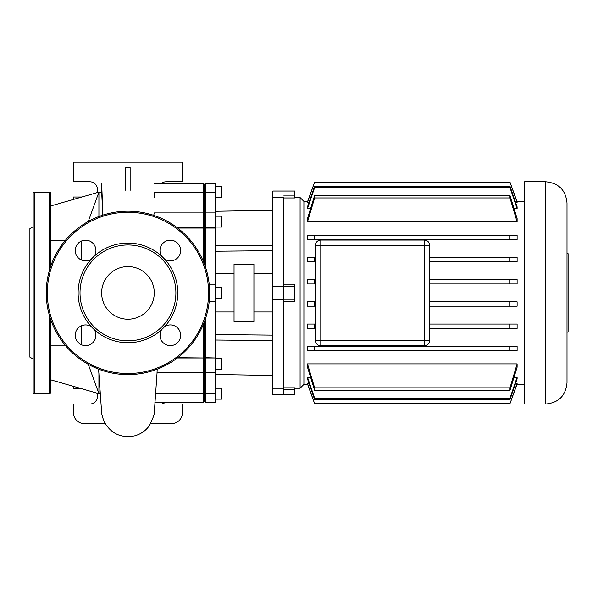 <?xml version="1.0" encoding="UTF-8"?>
<svg xmlns="http://www.w3.org/2000/svg" width="598" height="598" viewBox="0 0 598 598"><rect width="100%" height="100%" fill="white"/><g stroke="black" fill="none" stroke-linecap="round" stroke-linejoin="round"><path stroke-width="0.9" d="M33.167 359.062L29.9 357.178L29.9 228.615L33.167 226.732M49.507 270.019L49.507 192.122L34.258 192.122A1.091 1.091 0 0 0 33.167 193.214L33.167 392.587A1.091 1.091 0 0 0 34.258 393.671L49.507 393.671A1.091 1.091 0 0 0 50.598 392.587L50.598 319.227M49.507 192.122A1.091 1.091 0 0 1 50.598 193.214L50.598 266.566M94.215 256.228A49.821 49.821 0 0 1 177.778 292.9A49.821 49.821 0 0 1 91.285 326.635A49.821 49.821 0 0 1 94.215 256.228A10.353 10.353 0 0 0 85.581 240.179A10.353 10.353 0 0 0 80.678 259.644A10.353 10.353 0 0 0 91.285 259.166M175.887 292.9A47.937 47.937 0 0 1 127.95 340.838A47.937 47.937 0 0 1 80.012 292.9A47.937 47.937 0 0 1 127.95 244.963A47.937 47.937 0 0 1 175.887 292.9M91.285 326.635A10.353 10.353 0 0 0 75.228 335.269A10.353 10.353 0 0 0 85.581 345.614A10.353 10.353 0 0 0 94.215 329.565M164.622 259.166A10.353 10.353 0 0 0 180.671 250.525A10.353 10.353 0 0 0 170.325 240.179A10.353 10.353 0 0 0 161.684 256.228M154.262 292.9A26.312 26.312 0 0 0 127.95 266.588A26.312 26.312 0 0 0 101.645 292.9A26.312 26.312 0 0 0 127.95 319.205A26.312 26.312 0 0 0 154.262 292.9M161.684 329.565A10.353 10.353 0 0 0 170.325 345.614A10.353 10.353 0 0 0 175.229 326.149A10.353 10.353 0 0 0 164.622 326.635M46.24 292.9A81.709 81.709 0 0 1 127.95 211.184A81.709 81.709 0 0 1 209.666 292.9A81.709 81.709 0 0 1 127.95 374.61A81.709 81.709 0 0 1 46.24 292.9M567.009 332.122L568.1 332.122L568.1 253.679L567.009 253.679M545.765 181.77C558.667 183.033 565.753 190.112 567.009 203.014L567.009 382.78C565.753 395.682 558.667 402.768 545.765 404.024L524.521 404.024L524.521 181.77L545.765 181.77L545.765 404.024M524.521 201.384L516.956 201.384M307.656 201.384L303.904 201.384L300.091 197.572L300.091 388.229L294.642 388.229M524.521 384.409L516.956 384.409M307.656 384.409L303.904 384.409L300.091 388.229M303.904 384.409L303.904 201.384M300.091 197.572L294.642 197.572M283.751 197.968L294.642 197.968L294.642 191.031L272.852 191.031L272.852 197.572L283.751 197.572L283.751 394.762L283.751 388.229L272.852 388.229L272.852 394.762L294.642 394.762L294.642 387.825L283.751 387.825M283.751 301.616L294.642 301.616L294.642 284.177L283.751 284.177M429.738 340.292L424.288 340.292L424.288 345.734A5.449 5.449 0 0 0 429.738 340.292L429.738 245.501A5.449 5.449 0 0 0 424.288 240.06L320.79 240.06A5.449 5.449 0 0 0 315.34 245.501L315.34 340.292A5.449 5.449 0 0 0 320.79 345.734L424.288 345.734L320.79 345.734L320.79 340.292L315.34 340.292M517.113 377.241L517.113 378.945L509.974 399.569L509.974 398.193L517.113 377.241L514.093 377.241M307.499 377.241L314.638 398.193L314.638 399.569L307.499 378.945L307.499 377.241L310.519 377.241M307.499 383.445L314.638 403.665L307.499 383.976L307.499 383.445L309.039 383.445M515.566 383.445L517.113 383.445L517.113 383.976L509.974 403.665L517.113 383.445M517.113 363.898L517.113 367.232L509.974 390.359L509.974 387.84L517.113 363.898L307.499 363.898L314.638 387.84L314.638 390.359L307.499 367.232L307.499 363.898M517.113 346.279L517.113 350.637L509.974 350.637L509.974 346.279L517.113 346.279M307.499 350.637L307.499 346.279L314.638 346.279L314.638 350.637L307.499 350.637M517.113 235.156L517.113 239.514L509.974 239.514L509.974 235.156L517.113 235.156M307.499 239.514L307.499 235.156L314.638 235.156L314.638 239.514L307.499 239.514M517.113 221.895L509.974 197.953L509.974 195.434L517.113 218.562L517.113 221.895L307.499 221.895L307.499 218.562L314.638 195.434L314.638 197.953L307.499 221.895M517.113 208.553L509.974 187.6L509.974 186.232L517.113 206.848L517.113 208.553L514.093 208.553M310.519 208.553L307.499 208.553L307.499 206.848L314.638 186.232L314.638 187.6L307.499 208.553M517.113 202.348L509.974 182.128L517.113 201.818L517.113 202.348L515.566 202.348M309.039 202.348L307.499 202.348L307.499 201.818L314.638 182.128L307.499 202.348M509.974 328.414L509.974 324.056L517.113 324.056L517.113 328.414L429.738 328.414M307.499 328.414L307.499 324.056L314.638 324.056L314.638 328.414L307.499 328.414M307.499 306.191L307.499 301.833L314.638 301.833L314.638 306.191L307.499 306.191M315.34 283.96L307.499 283.96L307.499 279.602L314.638 279.602L314.638 283.96L315.34 283.96M315.34 261.737L307.499 261.737L307.499 257.379L314.638 257.379L314.638 261.737L315.34 261.737M315.34 245.501L320.79 245.501L320.79 240.06L424.288 240.06L424.288 245.501L429.738 245.501M517.113 257.379L517.113 261.737L509.974 261.737L509.974 257.379L517.113 257.379M517.113 279.602L517.113 283.96L509.974 283.96L509.974 279.602L517.113 279.602M517.113 301.833L517.113 306.191L509.974 306.191L509.974 301.833L517.113 301.833M315.34 328.414L314.638 328.414M315.34 324.056L314.638 324.056M509.974 324.056L429.738 324.056M315.34 306.191L314.638 306.191M315.34 301.833L314.638 301.833M315.34 279.602L314.638 279.602M315.34 257.379L314.638 257.379M509.974 306.191L429.738 306.191M509.974 301.833L429.738 301.833M509.974 346.279L314.638 346.279M509.974 350.637L314.638 350.637M509.974 283.96L429.738 283.96M509.974 279.602L429.738 279.602M509.974 387.84L314.638 387.84M509.974 390.359L314.638 390.359M509.974 261.737L429.738 261.737M509.974 257.379L429.738 257.379M509.974 398.193L314.638 398.193M509.974 399.569L314.638 399.569M509.974 235.156L314.638 235.156M509.974 239.514L314.638 239.514M509.974 403.224L314.638 403.224M509.974 403.665L314.638 403.665M509.974 186.232L314.638 186.232M509.974 187.6L314.638 187.6M509.974 195.434L314.638 195.434M509.974 197.953L314.638 197.953M509.974 182.128L314.638 182.128M509.974 182.569L314.638 182.569M272.852 273.832L253.926 273.832M272.852 311.962L253.926 311.962M253.926 264.301L234.042 264.301L234.042 321.492L253.926 321.492L253.926 264.301M234.042 273.832L215.108 273.832M234.042 311.962L215.108 311.962M215.108 298.342L221.649 298.342L221.649 287.451L215.108 287.451M215.108 369.601L221.649 369.601L221.649 358.71L215.108 358.71M215.108 388.229L221.649 388.229L221.649 399.12L215.108 399.12M215.108 197.572L221.649 197.572L221.649 186.673L215.108 186.673M215.108 227.083L221.649 227.083L221.649 216.192L215.108 216.192M272.852 388.005L283.751 388.005L283.751 299.434L272.852 299.434L272.852 388.229M283.751 299.434L283.751 286.36L272.852 286.36L272.852 299.434M272.852 197.572L272.852 286.36M272.852 197.796L283.751 197.796L283.751 286.36M205.308 266.566L205.308 228.07L204.217 228.01L204.217 263.561L204.217 228.01L203.126 228.07L203.126 260.87M203.126 324.923L203.126 357.724L204.217 357.791L204.217 358.763L204.217 322.232L204.217 357.791L205.308 357.724L205.308 319.227M215.108 192.496L205.308 192.496L205.308 183.407L215.108 183.407L215.108 228.07L205.308 228.07L205.308 192.496L204.217 193.505L204.217 228.01L204.217 193.505L203.126 192.496L203.126 228.07L177.688 228.07M155.487 393.297L203.126 393.297L204.217 392.295L204.217 393.671L204.217 371.784L204.217 392.295L205.308 393.297L205.308 357.724L215.108 357.993L205.308 357.993L204.217 358.763L204.217 371.784L204.217 358.763L203.126 357.993L203.126 402.387L154.912 402.387M155.465 393.671L204.217 393.671L204.217 401.303L204.217 393.671L215.108 393.297L205.308 393.671L205.308 402.387L204.217 401.303L203.126 402.387M215.108 192.122L203.126 192.122L203.126 183.407L204.217 184.498L204.217 193.505L204.217 184.498L205.308 183.407M215.108 357.724L215.108 301.616L209.195 301.616M215.108 393.297L215.108 357.993M205.308 402.387L215.108 402.387L215.108 393.671M215.108 301.616L215.108 284.185L209.195 284.185M215.108 228.07L215.108 284.185M215.108 374.512L272.852 375.454M215.108 334.566L272.852 335.112M215.108 340.015L272.852 340.561M215.108 251.227L272.852 250.682M215.108 245.778L272.852 245.232M215.108 211.281L272.852 210.339M50.598 206.011L98.917 192.122L101.667 192.122L98.917 192.16L88.25 221.477M65.152 240.62L50.598 240.62M100.494 393.671L98.917 393.671L50.598 379.782M50.598 345.173L65.152 345.173M88.25 364.317L98.917 393.634L100.486 393.634M81.291 325.85L81.291 344.687M81.291 241.106L81.291 259.943M98.917 373.159L98.917 393.634M98.917 192.16L98.917 216.521M102.834 215.145L101.667 192.16M125.774 190.366L125.774 167.604L130.132 167.604L130.132 190.373M105.211 423.631L84.37 423.631A10.891 10.891 0 0 1 73.479 412.74L73.479 404.024L89.82 404.024A7.625 7.625 0 0 0 96.659 393.028M150.689 423.631L171.529 423.631A10.891 10.891 0 0 0 182.427 412.74L182.427 404.024L166.087 404.024A7.625 7.625 0 0 1 161.37 402.387M73.479 386.36L73.479 388.767L81.866 388.767M215.108 372.875L205.308 372.875L204.217 371.784L203.126 372.875L157.027 372.875L157.199 369.19M177.688 357.724L203.126 357.993L177.337 357.993M154.262 192.122L203.126 192.122L154.262 192.496L154.262 197.437M153.761 215.37L154.217 212.925L203.126 212.925L204.217 214.009L205.308 212.925L215.108 212.925M73.479 199.433L73.479 197.026L81.866 197.026M161.37 183.407A7.625 7.625 0 0 1 166.087 181.77L182.427 181.77L182.427 162.163L73.479 162.163L73.479 181.77L89.82 181.77A7.625 7.625 0 0 1 96.659 192.773M49.507 393.671L49.507 315.774M34.258 192.122L34.258 393.671M208.575 292.9A80.618 80.618 0 0 0 127.95 212.275A80.618 80.618 0 0 0 47.332 292.9A80.618 80.618 0 0 0 127.95 373.518A80.618 80.618 0 0 0 208.575 292.9M294.642 195.935L283.751 195.935M283.751 389.859L294.642 389.859M283.751 286.569L294.642 286.569M294.642 299.224L283.751 299.224M320.79 340.292L320.79 245.501L424.288 245.501L424.288 340.292L320.79 340.292M177.337 227.801L203.126 227.801L204.217 227.031L205.308 227.801L215.108 227.801M102.938 215.108L101.645 183.025L101.398 192.122M157.095 372.352L154.419 410.684C155.345 411.85 153.679 416.821 149.418 425.619C145.733 430.724 140.836 434.133 134.729 435.837C121.185 438.394 111.041 433.752 104.291 421.904C100.509 412.224 102.004 411.962 101.413 409.346L98.588 369.145M160.002 336.039L160.294 332.72M95.65 332.877L95.912 335.882M203.126 183.407L154.262 183.407"/></g></svg>
